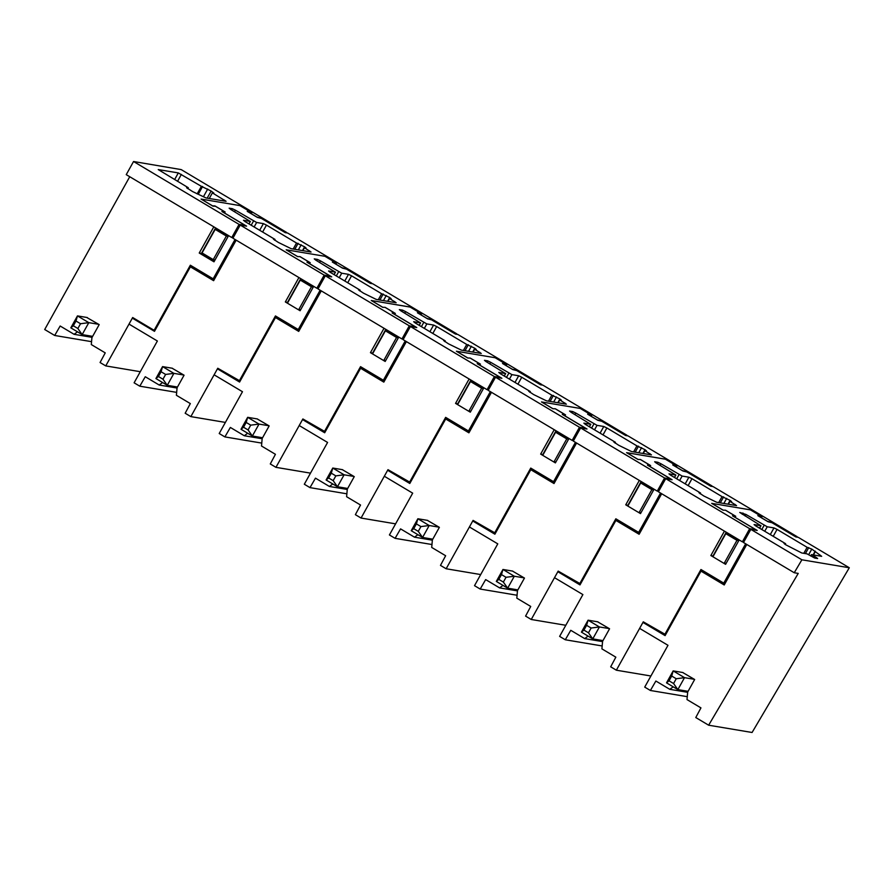 <?xml version="1.0" encoding="UTF-8"?>
<svg xmlns="http://www.w3.org/2000/svg" width="894" height="894" viewBox="0 0 894 894"><rect width="100%" height="100%" fill="white"/><g stroke="black" fill="none" stroke-linecap="round" stroke-linejoin="round"><path stroke-width="1.34" d="M738.813 540.579L727.783 534.009L725.794 533.673L712.931 556.772M724.106 563.432L736.969 540.334L725.794 533.673M738.779 540.635L736.969 540.334M724.654 584.207L703.03 570.752M733.337 516.307L757.196 530.444L750.826 529.371L743.506 542.513L794.241 572.741L801.884 559.8L750.826 529.371M673.204 686.827L669.807 689.33L655.872 681.027L650.396 690.481L644.719 687.106L667.986 645.3L639.623 628.393L642.942 622.425L665.102 635.623L700.997 571.132L702.785 571.177M700.997 571.132L724.229 584.978L746.781 544.457M801.884 559.8L849.3 567.757L798.241 537.328L795.85 536.925L772.025 522.733L768.035 521.716L757.821 515.637L761.811 516.643L750.457 509.882L711.814 503.389L723.157 510.15L725.548 510.217L735.762 516.307L733.371 516.24M816.032 557.32L811.495 554.615L821.664 556.325L811.797 549.084L807.137 547.329L777.065 529.404L774.003 527.918L767.231 526.778L746.009 514.475L739.751 512.452L760.85 525.717L754.078 524.577L755.553 525.795L785.625 543.708L784.027 543.44L785.502 544.658L801.739 552.973L807.114 553.878L814.725 558.068L817.641 558.526L816.032 557.32L815.54 558.202M759.587 528.198L760.984 525.694L759.498 528.142M682.692 672.5L694.66 679.496L687.687 692.034L687.005 699.577L700.941 707.88L695.778 717.536L708.64 725.202L798.23 573.412L794.241 572.741M723.157 510.15L725.548 510.217M708.64 725.202L752.077 732.488L849.3 567.757M642.942 622.425L644.798 622.738M785.625 543.708L785.2 544.48M807.137 547.329L803.795 553.319M815.082 552.056L813.473 554.951M811.495 554.615L810.713 556.023M650.396 690.481L687.274 696.672M687.665 692.325L669.807 689.33M676.233 678.736L684.513 677.663L677.864 689.609L673.573 683.519L676.233 678.736L671.696 676.032L673.171 670.902L684.513 677.663L694.381 679.328M683.038 672.556L673.171 670.902L666.522 682.848L669.036 680.803L673.573 683.519M671.696 676.032L669.036 680.803M688.078 691.319L677.864 689.609L666.522 682.848M597.594 621.788L609.563 628.773L602.59 641.311L601.908 648.865L615.843 657.168L610.68 666.812L616.357 670.198L643.278 621.822L665.65 634.628M657.839 462.276L654.654 461.74L656.129 462.958L675.752 474.993L668.98 473.854L670.455 475.072L700.516 492.996L698.929 492.728L703.801 495.98L716.63 502.26L736.555 505.602L729.985 501.344L731.571 501.612L730.096 500.394L722.039 496.606L691.967 478.692L688.905 477.206L682.133 476.066L660.912 463.762L657.839 462.276L657.124 463.55M674.489 477.485L675.886 474.982L674.4 477.43M700.516 492.996L700.091 493.767M729.985 501.344L728.375 504.227M722.039 496.606L718.698 502.607M745.652 543.787L723.76 583.111L700.952 569.512L664.723 634.606M724.431 531.137L710.853 555.532L725.604 564.326L739.182 539.931M661.683 493.745L639.132 534.266L615.899 520.42L617.687 520.464L639.556 533.494M602.165 645.96L565.287 639.769L559.622 636.383L582.888 594.588L554.515 577.68L557.845 571.713L579.994 584.911L615.899 520.42M565.287 639.769L570.763 630.304L584.698 638.607L588.096 636.115M602.556 641.613L584.698 638.607M723.145 510.206L711.691 503.367L750.58 509.904L762.046 516.732L758.056 515.726L767.477 521.336L771.556 522.364L794.911 536.288L797.102 536.657L713.133 486.615L710.752 486.213L686.916 472.01L682.938 471.004L672.724 464.925L676.702 465.93L665.359 459.17L626.705 452.677L638.059 459.438L640.45 459.505L650.664 465.584L648.273 465.528L672.098 479.72L665.717 478.659L749.686 528.689L742.378 541.831L658.409 491.789L665.717 478.659M725.548 510.262L734.957 515.872L732.51 515.816L755.866 529.729L749.686 528.689M616.357 670.198L650.899 675.998M723.76 583.111L725.135 583.335M743.752 542.066L742.378 541.831M725.995 563.622L724.509 562.728M713.323 556.068L710.853 555.532M726.23 532.209L713.043 555.9M557.845 571.713L559.7 572.026M665.46 459.225L626.593 452.655L638.048 459.482L640.45 459.505M653.715 489.867L642.685 483.285L640.696 482.961L651.871 489.621L653.682 489.923M639.009 512.72L651.871 489.621M640.696 482.961L627.834 506.06M591.135 628.024L599.416 626.951L592.767 638.897L588.476 632.796L591.135 628.024L586.598 625.319L588.073 620.19L599.416 626.951L609.283 628.605M597.93 621.844L588.073 620.19L581.424 632.136L583.938 630.091L588.476 632.796M586.598 625.319L583.938 630.091M602.981 640.607L592.767 638.897L581.424 632.136M186.6 187.718L192.601 191.573L206.033 197.965L226.081 201.295L212.392 192.892L213.811 193.059L211.129 191.048L201.385 186.332L178.297 172.911L158.238 169.581L188.321 187.751L187.818 188.668M186.734 187.483L188.321 187.751M209.252 198.502L212.392 192.892M197.149 193.897L201.385 186.332M133.552 161.512L181.203 169.603L286.493 232.362L284.303 231.993L260.947 218.069L256.869 217.041L247.906 211.699L251.885 212.705L239.972 205.609L201.083 199.071L212.995 206.179L215.387 206.235L224.36 211.576L221.902 211.52L245.258 225.433L239.078 224.394L133.552 161.512L126.244 174.643L231.769 237.536L239.078 224.394M235.044 239.48L213.152 278.816L190.344 265.216L154.114 330.311L132.67 317.526L105.749 365.903L140.291 371.703M129.742 176.733L44.7 329.517L54.69 335.473L60.166 326.008L74.09 334.311L77.487 331.819M233.155 237.77L231.769 237.536M214.538 279.04L213.152 278.816M215.622 227.914L201.441 253.393L199.239 253.024L213.99 261.819L228.573 235.636M214.392 261.115L201.441 253.393M154.114 330.311L155.042 330.333M105.749 365.903L100.072 362.517L105.235 352.873L91.3 344.57L91.914 337.664L99.189 324.611L86.707 317.448M213.822 226.841L199.239 253.024M92.104 337.34L74.09 334.311M91.557 341.664L54.69 335.473M80.527 323.729L88.808 322.656L82.159 334.602L77.867 328.5L80.527 323.729L75.99 321.024L77.465 315.895L88.808 322.656L98.675 324.31M87.333 317.549L77.465 315.895L70.816 327.841L73.33 325.796L77.867 328.5M75.99 321.024L73.33 325.796M92.652 336.356L82.159 334.602L70.816 327.841M512.486 571.076L524.465 578.06L517.481 590.599L516.81 598.153L530.734 606.456L525.583 616.1L531.248 619.486L558.169 571.11L580.552 583.916M572.741 411.564L569.556 411.028L571.02 412.246L590.655 424.281L583.883 423.141L585.346 424.359L615.418 442.284L613.82 442.016L618.704 445.257L631.533 451.548L651.458 454.89L644.876 450.632L646.474 450.9L644.999 449.682L636.941 445.894L606.87 427.969L603.796 426.483L597.024 425.354L575.803 413.05L572.741 411.564L572.026 412.838M589.392 426.773L590.778 424.259L589.302 426.717M615.418 442.284L614.994 443.044M644.876 450.632L643.267 453.515M636.941 445.894L633.6 451.895M660.543 493.063L638.651 532.388L615.843 518.799L579.614 583.894M639.322 480.424L625.744 504.819L640.495 513.603L654.073 489.208M576.574 443.022L554.023 483.542L530.79 469.696L532.589 469.752L554.448 482.782M517.067 595.248L480.19 589.057L474.513 585.671L497.779 543.865L469.417 526.968L472.736 520.99L494.896 534.199L530.79 469.696M480.19 589.057L485.666 579.591L499.601 587.894L502.998 585.391M517.458 590.889L499.601 587.894M665.482 459.181L676.937 466.02L672.958 465.003L682.379 470.624L686.458 471.652L709.814 485.576L712.004 485.945L628.035 435.903L625.644 435.501L601.818 421.297L597.84 420.292L587.626 414.201L591.593 415.241M580.619 427.935L664.588 477.977L657.269 491.119L573.311 441.077L580.619 427.935L587 429.008L563.164 414.805L565.556 414.872L555.353 408.781L552.95 408.726L541.608 401.965L580.262 408.446L591.604 415.207M640.439 459.55L649.86 465.159L647.412 465.092L670.757 479.016L664.588 477.977M531.248 619.486L565.801 625.286M638.651 532.388L640.037 532.623M658.654 491.342L657.269 491.119M640.886 512.899L639.4 512.016M628.225 505.356L625.744 504.819M641.121 481.497L627.934 505.188M472.736 520.99L474.602 521.303M552.95 408.726L555.353 408.781M568.618 439.144L557.577 432.573L555.587 432.238L566.774 438.898L568.584 439.211M553.911 462.008L566.774 438.898M555.587 432.238L542.725 455.348M506.026 577.3L514.318 576.239L507.669 588.174L503.367 582.083L506.026 577.3L501.489 574.596L502.964 569.467L514.318 576.239L524.175 577.893M512.832 571.132L502.964 569.467L496.315 581.413L498.83 579.379L503.367 582.083M501.489 574.596L498.83 579.379M517.883 589.895L507.669 588.174L496.315 581.413M427.388 520.353L439.367 527.348L432.383 539.887L431.701 547.43L445.637 555.733L440.474 565.388L446.151 568.763L473.071 520.397L495.455 533.204M487.643 360.841L484.447 360.304L485.923 361.522L505.546 373.569L498.774 372.429L500.249 373.647L530.321 391.561L528.723 391.293L533.595 394.545L546.435 400.825L566.36 404.177L559.778 399.909L561.376 400.177L559.901 398.959L551.833 395.182L521.761 377.257L518.699 375.771L511.927 374.631L490.705 362.327L487.643 360.841L486.928 362.126M504.283 376.05L505.68 373.547L504.194 375.994M530.321 391.561L529.896 392.332M559.778 399.909L558.169 402.803M551.833 395.182L548.503 401.171M575.445 442.351L553.554 481.676L530.745 468.087L494.516 533.17M554.224 429.701L540.646 454.096L555.397 462.891L568.975 438.496M491.476 392.31L468.925 432.83L445.693 418.984L447.492 419.029L469.35 432.059M431.97 544.524L395.092 538.333L389.415 534.958L412.682 493.153L384.319 476.245L387.638 470.278L409.798 483.475L445.693 418.984M395.092 538.333L400.568 528.879L414.503 537.182L417.9 534.679M432.361 540.177L414.503 537.182M552.95 408.77L541.485 401.942L580.374 408.469L591.839 415.297L587.861 414.291L597.27 419.901L601.36 420.94L624.716 434.853L626.906 435.222L542.937 385.18L540.546 384.778L516.721 370.585L512.731 369.568L502.517 363.489L506.496 364.517M495.522 377.223L579.48 427.265L572.171 440.396L488.202 390.365L495.522 377.223L501.892 378.296L478.066 364.093L480.458 364.149L470.244 358.069L467.853 358.002L456.51 351.241L495.153 357.734L506.507 364.495M555.342 408.826L564.762 414.447L562.304 414.38L585.659 428.304L579.48 427.265M446.151 568.763L480.693 574.563M553.554 481.676L554.939 481.911M573.557 440.63L572.171 440.396M555.789 462.187L554.302 461.304M543.127 454.644L540.646 454.096M556.023 430.774L542.837 454.465M387.638 470.278L389.493 470.59M467.853 358.002L470.244 358.069M483.509 388.432L472.479 381.861L470.49 381.526L481.665 388.186L483.475 388.488M468.802 411.285L481.665 388.186M470.49 381.526L457.627 404.624M420.929 526.588L429.209 525.516L422.571 537.462L418.269 531.36L420.929 526.588L416.392 523.884L417.867 518.755L429.209 525.516L439.077 527.169M427.734 520.409L417.867 518.755L411.218 530.701L413.732 528.656L418.269 531.36M416.392 523.884L413.732 528.656M432.774 539.171L422.571 537.462L411.218 530.701M342.29 469.641L354.259 476.625L347.285 489.163L346.604 496.718L360.539 505.021L355.376 514.665L361.053 518.051L387.974 469.674L410.346 482.481M402.535 310.129L399.35 309.592L400.825 310.81L420.448 322.846L413.676 321.706L415.151 322.924L445.212 340.849L443.625 340.58L448.497 343.832L461.326 350.113L481.251 353.454L474.68 349.196L476.267 349.465L474.803 348.247L466.735 344.458L436.663 326.545L433.601 325.058L426.829 323.919L405.608 311.615L402.535 310.129L401.819 311.403M419.185 325.338L420.582 322.835L419.096 325.282M445.212 340.849L444.787 341.62M474.68 349.196L473.071 352.08M466.735 344.458L463.394 350.459M490.348 391.628L468.456 430.964L445.648 417.364L409.418 482.458M469.126 378.989L455.549 403.384L470.3 412.179L483.877 387.784M406.379 341.597L383.828 382.118L360.595 368.272L362.383 368.317L384.252 381.347M346.861 493.812L309.983 487.621L304.318 484.235L327.584 442.441L299.211 425.533L302.541 419.565L324.69 432.763L360.595 368.272M309.983 487.621L315.47 478.156L329.394 486.459L332.791 483.967M347.252 489.465L329.394 486.459M467.853 358.058L456.387 351.219L495.276 357.756L506.742 364.584L502.752 363.579L512.173 369.188L516.251 370.217L539.607 384.141L541.798 384.509L457.84 334.468L455.448 334.065L431.612 319.862L427.634 318.856L417.42 312.777L421.398 313.783L410.055 307.022L371.401 300.529L382.755 307.29L385.146 307.357L395.36 313.436L392.969 313.381L416.794 327.573L410.413 326.511L494.382 376.542L487.074 389.683L403.105 339.642L410.413 326.511M470.244 358.114L479.653 363.724L477.206 363.668L500.562 377.581L494.382 376.542M361.053 518.051L395.595 523.85M468.456 430.964L469.831 431.187M488.448 389.918L487.074 389.683M470.691 411.475L469.205 410.581M458.019 403.92L455.549 403.384M470.926 380.062L457.739 403.753M302.541 419.565L304.396 419.867M410.156 307.078L371.289 300.507L382.744 307.335L385.146 307.357M398.411 337.72L387.381 331.138L385.392 330.802L396.567 337.474L398.378 337.776M383.705 360.573L396.567 337.474M385.392 330.802L372.53 353.912M335.831 475.876L344.112 474.803L337.463 486.749L333.171 480.648L335.831 475.876L331.294 473.172L332.769 468.043L344.112 474.803L353.979 476.457M342.625 469.696L332.769 468.043L326.12 479.989L328.634 477.944L333.171 480.648M331.294 473.172L328.634 477.944M347.677 488.459L337.463 486.749L326.12 479.989M257.181 418.917L269.161 425.913L262.177 438.451L261.506 446.005L275.43 454.308L270.279 463.952L275.944 467.338L302.876 418.962L325.248 431.768M317.437 259.405L314.252 258.88L315.716 260.098L335.351 272.134L328.579 270.994L330.042 272.212L360.114 290.137L358.516 289.868L363.4 293.109L376.229 299.401L396.154 302.742L389.572 298.484L391.17 298.752L389.695 297.523L381.637 293.746L351.565 275.821L348.492 274.335L341.72 273.206L320.499 260.892L317.437 259.405L316.722 260.69M334.088 274.626L335.485 272.111L333.998 274.57M360.114 290.137L359.69 290.896M389.572 298.484L387.974 301.367M381.637 293.746L378.296 299.747M405.239 340.916L383.358 380.241L360.539 366.652L324.31 431.746M384.029 328.277L370.44 352.672L385.191 361.455L398.78 337.06M321.27 290.874L298.719 331.395L275.486 317.549L277.285 317.605L299.155 330.635M261.763 443.1L224.886 436.909L219.209 433.523L242.475 391.717L214.113 374.821L217.432 368.842L239.592 382.051L275.486 317.549M224.886 436.909L230.361 427.444L244.297 435.747L247.694 433.244M262.154 438.742L244.297 435.747M410.178 307.033L421.633 313.872L417.654 312.855L427.075 318.476L431.154 319.504L454.51 333.428L456.7 333.797L372.731 283.756L370.339 283.353L346.514 269.15L342.536 268.144L332.322 262.054L336.289 263.093M325.315 275.788L409.284 325.829L401.965 338.971L318.007 288.93L325.315 275.788L331.696 276.861L307.86 262.657L310.252 262.724L300.049 256.634L297.646 256.578L286.303 249.817L324.958 256.299L336.3 263.06M385.135 307.402L394.556 313.012L392.108 312.945L415.464 326.869L409.284 325.829M275.944 467.338L310.497 473.138M383.358 380.241L384.733 380.475M403.35 339.195L401.965 338.971M385.582 360.751L384.096 359.869M372.921 353.208L370.44 352.672M385.828 329.35L372.63 353.041M217.432 368.842L219.298 369.155M297.646 256.578L300.038 256.679L309.458 262.3L307 262.233L330.355 276.145L324.187 275.117L316.867 288.248L232.898 238.206L240.218 225.076L324.187 275.117M313.313 286.996L302.284 280.425L300.283 280.09L311.47 286.75L313.28 287.063M298.607 309.86L311.47 286.75M300.283 280.09L287.432 303.2M250.722 425.153L259.014 424.091L252.365 436.026L248.063 429.936L250.722 425.153L246.185 422.449L247.66 417.319L259.014 424.091L268.882 425.745M257.528 418.984L247.66 417.319L241.022 429.265L243.526 427.231L248.063 429.936M246.185 422.449L243.526 427.231M262.579 437.747L252.365 436.026L241.022 429.265M172.084 368.205L184.063 375.201L177.079 387.739L176.397 395.282L190.333 403.585L185.17 413.24L190.847 416.615L217.767 368.25L240.151 381.056M232.339 208.693L229.143 208.157L230.618 209.375L250.242 221.421L243.47 220.282L244.945 221.5L275.017 239.413L273.419 239.145L278.302 242.397L291.131 248.677L311.056 252.03L304.474 247.761L306.072 248.029L304.597 246.811L296.529 243.034L266.468 225.109L263.395 223.623L256.623 222.483L235.401 210.179L232.339 208.693L231.624 209.978M248.979 223.902L250.376 221.399L248.89 223.846M275.017 239.413L274.592 240.184M304.474 247.761L302.865 250.655M296.529 243.034L293.198 249.024M320.141 290.204L298.25 329.528L275.441 315.94L239.212 381.023M298.92 277.553L285.342 301.948L300.093 310.743L313.671 286.348M236.172 240.162L213.621 280.682L190.388 266.837L192.188 266.881L214.046 279.911M176.666 392.377L139.788 386.186L134.111 382.811L157.378 341.005L129.015 324.097L132.334 318.13L154.494 331.328L190.388 266.837M139.788 386.186L145.264 376.732L159.199 385.035L162.596 382.531M177.057 388.03L159.199 385.035M297.646 256.623L286.181 249.795L325.07 256.321L336.535 263.149L332.557 262.143L341.966 267.753L346.056 268.792L369.412 282.705L371.602 283.074L287.633 233.032L285.242 232.63L261.417 218.438L257.427 217.421L247.225 211.342L251.113 212.515M240.218 225.076L246.588 226.148L222.762 211.945L225.154 212.001L214.94 205.922L212.548 205.855L201.206 199.094L239.849 205.586L251.203 212.347M190.847 416.615L225.4 422.415M298.25 329.528L299.635 329.763M318.253 288.483L316.867 288.248M300.485 310.039L298.998 309.156M287.823 302.496L285.342 301.948M300.719 278.626L287.533 302.317M132.334 318.13L134.189 318.443M228.205 236.284L217.175 229.713L215.186 229.378L226.361 236.038L228.171 236.34M215.052 259.919L213.241 259.606L226.361 236.038M213.241 259.606L202.066 252.946L215.186 229.378M165.625 374.441L173.905 373.368L167.267 385.314L162.965 379.212L165.625 374.441L161.088 371.736L162.563 366.607L173.905 373.368L183.773 375.022M172.43 368.261L162.563 366.607L155.914 378.553L158.428 376.508L162.965 379.212M161.088 371.736L158.428 376.508M177.47 387.024L167.267 385.314L155.914 378.553M742.936 512.988L742.232 514.274M746.009 514.475L745.149 516.017M764.158 525.292L761.811 529.527M767.231 526.778L764.739 531.271M774.003 527.918L770.293 534.578M777.065 529.404L773.221 536.322M808.735 547.597L805.393 553.587M811.797 549.084L808.623 554.783M815.205 551.106L813.104 554.883M820.189 555.107L819.697 555.99M682.133 476.066L679.63 480.547M679.06 474.58L676.713 478.804M660.912 463.762L660.051 465.293M735.091 504.384L734.589 505.278M730.096 500.394L727.995 504.171M726.699 498.36L723.849 503.467M723.626 496.874L720.296 502.875M691.967 478.692L688.123 485.61M688.905 477.206L685.195 483.866M187.528 187.617L187.192 188.232M223.969 200.971L224.483 200.088M207.173 198.155L211.129 191.048M207.721 189.025L203.419 196.747M198.3 194.188L202.569 186.522M202.178 186.455L197.909 194.121M177.548 181.337L181.359 174.397M174.632 179.593L178.297 172.911M597.024 425.354L594.532 429.835M593.962 423.868L591.604 428.092M575.803 413.05L574.954 414.581M649.983 453.671L649.491 454.554M644.999 449.682L642.898 453.448M641.601 447.648L638.752 452.755M638.528 446.162L635.187 452.163M606.87 427.969L603.014 434.886M603.796 426.483L600.097 433.143M511.927 374.631L509.435 379.112M508.865 373.144L506.507 377.38M490.705 362.327L489.845 363.869M564.885 402.959L564.393 403.842M559.901 398.959L557.8 402.736M556.493 396.936L553.654 402.043M553.431 395.45L550.089 401.44M521.761 377.257L517.917 384.174M518.699 375.771L514.989 382.431M426.829 323.919L424.326 328.4M423.756 322.432L421.409 326.656M405.608 311.615L404.747 313.146M479.787 352.236L479.285 353.13M474.803 348.247L472.691 352.024M471.395 346.213L468.545 351.32M468.333 344.726L464.992 350.727M436.663 326.545L432.819 333.462M433.601 325.058L429.891 331.719M341.72 273.206L339.228 277.688M338.658 271.72L336.3 275.944M320.499 260.892L319.65 262.434M394.679 301.524L394.187 302.407M389.695 297.523L387.594 301.3M386.297 295.501L383.448 300.607M383.224 294.014L379.894 300.015M351.565 275.821L347.71 282.739M348.492 274.335L344.793 280.995M256.623 222.483L254.131 226.964M253.561 220.997L251.203 225.232M235.401 210.179L234.541 211.722M309.581 250.812L309.089 251.695M304.597 246.811L302.496 250.588M301.189 244.788L298.35 249.895M298.127 243.302L294.785 249.292M266.468 225.109L262.613 232.027M263.395 223.623L259.685 230.283"/></g></svg>
